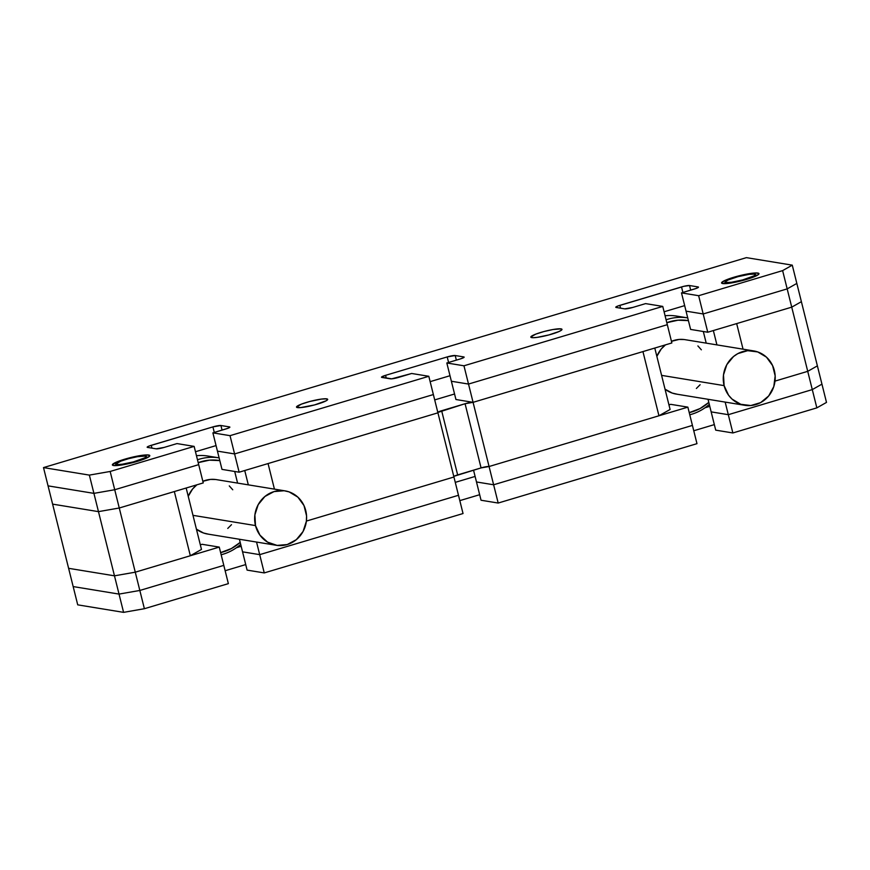 <?xml version="1.0" encoding="UTF-8"?>
<svg xmlns="http://www.w3.org/2000/svg" width="870" height="870" viewBox="0 0 870 870"><rect width="100%" height="100%" fill="white"/><g stroke="black" fill="none" stroke-linecap="round" stroke-linejoin="round"><path stroke-width="1.3" d="M437.795 412.282A6.427 0.903 166 0 1 441.645 410.727L457.642 474.911L441.645 410.727L465.069 403.724L481.077 467.908L457.642 474.911A6.427 0.903 -14 0 0 453.792 476.466M454.129 476.249L481.077 467.908L489.07 466.516A6.427 0.903 -14 0 0 481.077 467.908L465.069 403.724A6.427 0.903 166 0 1 473.073 402.331L489.07 466.516L658.949 415.773L642.941 351.589L473.073 402.331L489.07 466.516L658.949 415.773L642.941 351.589L473.073 402.331L455.934 399.515L451.378 381.256L468.517 384.062L473.073 402.331L671.857 342.954L667.312 324.684L468.517 384.062L473.073 402.331L671.857 342.954L662.755 306.414L463.96 365.791L468.517 384.062L667.312 324.684L468.517 384.062L451.378 381.256L468.517 384.062L667.312 324.684L662.755 306.414L645.605 303.608L662.755 306.414L463.96 365.791L468.517 384.062L451.378 381.256L446.821 362.986L460.056 359.027L446.821 362.986L463.96 365.791L446.821 362.986L455.934 399.515L473.073 402.331L465.069 403.724L437.556 412.554M654.784 348.054L670.096 409.476L658.949 415.773L670.096 409.476L654.784 348.054M703.319 331.503L706.212 343.139L703.319 331.503M716.923 344.89L713.356 330.556L716.923 344.89M743.045 349.164L736.672 323.596L743.045 349.164M775.007 381.103L807.73 371.338L791.733 307.153L736.672 323.596L791.733 307.153L807.73 371.338L817.387 365.868L801.39 301.683L791.733 307.153L801.39 301.683L817.387 365.868L807.73 371.338L817.387 365.868L821.943 384.138L817.387 365.868L807.73 371.338L775.007 381.103L807.73 371.338L812.286 389.597L807.73 371.338L775.007 381.103M52.613 504.132L68.61 568.317L52.613 504.132L98.473 511.636L114.47 575.82L68.61 568.317L114.47 575.82L98.473 511.636L119.266 508.004L135.274 572.188L114.47 575.82L135.274 572.188L119.266 508.004L174.337 491.561L190.334 555.745L135.274 572.188L190.334 555.745L174.337 491.561L119.266 508.004L98.473 511.636L119.266 508.004L114.72 489.734L119.266 508.004L203.254 482.915L119.266 508.004L98.473 511.636L52.613 504.132L98.473 511.636L93.916 493.366L98.473 511.636L52.613 504.132L48.057 485.862L52.613 504.132M186.169 488.026L201.481 549.438L190.334 555.745L201.481 549.438L186.169 488.026M234.704 471.475L237.597 483.1L234.704 471.475M248.32 484.851L244.742 470.529L248.32 484.851M274.431 489.136L268.058 463.558L437.925 412.826L453.933 477.01L306.392 521.076L453.933 477.01L437.925 412.826L239.141 472.203L221.991 469.387L217.435 451.128L221.991 469.387L239.141 472.203L234.585 453.933L239.141 472.203L437.925 412.826L268.058 463.558L274.431 489.136M455.26 482.361L475.107 476.434L455.26 482.361M476.488 481.969L473.541 470.159L476.488 481.969L493.627 484.775L476.488 481.969L493.627 484.775L692.422 425.408L687.865 407.138L489.07 466.516L493.627 484.775L692.422 425.408L493.627 484.775L498.184 503.045L481.045 500.239L476.488 481.969L493.627 484.775L498.184 503.045L696.979 443.667L692.422 425.408L696.979 443.667L498.184 503.045L481.045 500.239L476.488 481.969M489.07 466.516L493.627 484.775L692.422 425.408L687.865 407.138L670.726 404.332L687.865 407.138L489.07 466.516M668.943 404.854L670.726 404.332L668.943 404.854M709.789 406.344L705.015 407.769L709.789 406.344M708.028 399.286L711.16 411.88L708.028 399.286M725.167 402.092L728.31 414.685L711.16 411.88L728.31 414.685L812.286 389.597L821.943 384.138L812.286 389.597L821.943 384.138L826.5 402.408L821.943 384.138L812.286 389.597L728.31 414.685L812.286 389.597L816.843 407.867L812.286 389.597L728.31 414.685L732.866 432.955L715.716 430.15L711.16 411.88L715.716 430.15L732.866 432.955L816.843 407.867L826.5 402.408L816.843 407.867L732.866 432.955L725.167 402.092M68.61 568.317L73.167 586.576L68.61 568.317L114.47 575.82L119.027 594.09L73.167 586.576L119.027 594.09L114.47 575.82L135.274 572.188L139.831 590.458L119.027 594.09L139.831 590.458L135.274 572.188L219.251 547.099L223.808 565.369L139.831 590.458L223.808 565.369L228.364 583.639L144.387 608.717L123.583 612.36L77.724 604.846L73.167 586.576L77.724 604.846L123.583 612.36L119.027 594.09L123.583 612.36L144.387 608.717L139.831 590.458L144.387 608.717L228.364 583.639L219.251 547.099L202.112 544.294L219.251 547.099L135.274 572.188L114.47 575.82L68.61 568.317M200.328 544.827L202.112 544.294L200.328 544.827M236.401 547.73L241.175 546.306L236.401 547.73M239.413 539.248L242.556 551.841L239.413 539.248M256.552 542.064L259.695 554.647L242.556 551.841L259.695 554.647L256.552 542.064M306.392 521.076L453.933 477.01L458.479 495.28L259.695 554.647L458.479 495.28L463.036 513.539L264.252 572.917L247.102 570.111L242.556 551.841L247.102 570.111L264.252 572.917L259.695 554.647L264.252 572.917L463.036 513.539L453.933 477.01L306.392 521.076M459.817 500.631L479.664 494.704L459.817 500.631M714.335 424.614L693.76 430.759L714.335 424.614M711.16 411.88L728.31 414.685L711.16 411.88M73.167 586.576L119.027 594.09L139.831 590.458L223.808 565.369L139.831 590.458L119.027 594.09L73.167 586.576M225.145 570.731L245.731 564.576L225.145 570.731M242.556 551.841L259.695 554.647L458.479 495.28L259.695 554.647L242.556 551.841M434.706 399.906L454.553 393.99L434.706 399.906M449.997 375.72L430.15 381.647L449.997 375.72M664.093 311.775L684.668 305.62L664.093 311.775M686.049 311.155L690.606 329.425L686.049 311.155L703.199 313.961L707.756 332.231L690.606 329.425L707.756 332.231L791.733 307.153L787.176 288.883L703.199 313.961L707.756 332.231L791.733 307.153L801.39 301.683L796.833 283.424L787.176 288.883L791.733 307.153L801.39 301.683L792.276 265.154L782.619 270.613L698.643 295.702L703.199 313.961L787.176 288.883L796.833 283.424L787.176 288.883L782.619 270.613L787.176 288.883L796.833 283.424L792.276 265.154L746.416 257.64L792.276 265.154L782.619 270.613L698.643 295.702L703.199 313.961L686.049 311.155L703.199 313.961L787.176 288.883L703.199 313.961L686.049 311.155L681.493 292.885L686.049 311.155M48.057 485.862L93.916 493.366L114.72 489.734L198.697 464.656L203.254 482.915L198.697 464.656L114.72 489.734L198.697 464.656L194.141 446.386L198.697 464.656L114.72 489.734L93.916 493.366L114.72 489.734L110.164 471.464L114.72 489.734L93.916 493.366L48.057 485.862L93.916 493.366L89.36 475.107L93.916 493.366L48.057 485.862L43.5 467.592L48.057 485.862M216.064 445.592L195.478 451.737L216.064 445.592M217.435 451.128L234.585 453.933L433.369 394.556L437.925 412.826L433.369 394.556L234.585 453.933L433.369 394.556L428.812 376.286L433.369 394.556L234.585 453.933L217.435 451.128L234.585 453.933L230.028 435.663L234.585 453.933L217.435 451.128L212.889 432.858L217.435 451.128M148.65 455.01A19.27 2.708 166 0 1 149.781 455.597A19.27 2.708 166 0 1 134.665 462.133A19.27 2.708 166 0 1 113.502 465.515A19.27 2.708 166 0 1 112.382 464.928A19.27 2.708 166 0 1 127.488 458.403A19.27 2.708 166 0 1 148.65 455.01L149.053 456.652L148.65 455.01L149.77 455.815L148.052 457.294L133.958 462.318L117.298 465.515L113.502 465.515L112.382 464.71L118.418 461.296L128.205 458.207L138.961 455.804L148.65 455.01M757.846 273.06A19.27 2.708 166 0 1 758.977 273.648A19.27 2.708 166 0 1 743.861 280.173A19.27 2.708 166 0 1 722.698 283.555A19.27 2.708 166 0 1 721.578 282.967A19.27 2.708 166 0 1 736.683 276.442A19.27 2.708 166 0 1 757.846 273.06L758.259 274.692L757.846 273.06L758.966 273.865L757.248 275.344L743.154 280.368L729.234 283.261L724.297 283.663L721.578 282.75L725.167 280.347L737.401 276.247L751.31 273.354L757.846 273.06M561.041 328.871A16.062 2.262 166 0 1 561.987 329.36A16.062 2.262 166 0 1 549.394 334.798A16.062 2.262 166 0 1 531.755 337.614A16.062 2.262 166 0 1 530.82 337.125A16.062 2.262 166 0 1 543.413 331.688A16.062 2.262 166 0 1 561.041 328.871L561.378 330.23L561.041 328.871L561.813 329.121L561.552 330.089L558.986 331.535L548.796 334.95L537.203 337.364L533.082 337.701L530.82 336.951L535.844 334.102L544 331.524L552.972 329.523L561.041 328.871M326.739 398.851A16.062 2.262 166 0 1 327.675 399.341A16.062 2.262 166 0 1 315.081 404.778A16.062 2.262 166 0 1 297.453 407.595A16.062 2.262 166 0 1 296.507 407.106A16.062 2.262 166 0 1 309.1 401.668A16.062 2.262 166 0 1 326.739 398.851L327.076 400.211L326.739 398.851L327.675 399.515L326.239 400.755L314.494 404.941L300.618 407.606L296.518 406.932L301.542 404.082L309.698 401.516L321.291 399.102L326.739 398.851M411.673 373.48L398.438 377.439A6.427 0.903 166 0 1 390.434 378.831L381.865 377.428A6.427 0.903 166 0 1 381.484 377.232A6.427 0.903 166 0 1 385.573 375.329L386.28 378.156L385.573 375.329L447.202 356.928L385.573 375.329L381.484 377.167L391.696 378.831L411.673 373.48L428.812 376.286L411.673 373.48M448.583 362.453L447.202 356.928A6.427 0.903 166 0 1 455.206 355.525L456.348 360.137L455.206 355.525L463.775 356.928L455.206 355.525L447.202 356.928L448.583 362.453M463.906 357.472L463.775 356.928A6.427 0.903 166 0 1 464.145 357.124A6.427 0.903 166 0 1 460.056 359.027L463.569 357.69L463.775 356.928L463.906 357.472M632.718 307.458L645.605 303.608L632.718 307.458A6.427 0.903 166 0 1 624.725 308.861L616.145 307.458A6.427 0.903 166 0 1 615.775 307.262A6.427 0.903 166 0 1 619.864 305.348L620.571 308.176L619.864 305.348L681.525 286.937L682.906 292.472L681.525 286.937A6.427 0.903 166 0 1 689.529 285.534L690.682 290.145L689.529 285.534L698.099 286.937L689.529 285.534L683.929 286.295L617.787 306.044L616.145 307.458L624.725 308.861L632.718 307.458M698.24 287.481L698.099 286.937A6.427 0.903 166 0 1 698.479 287.133A6.427 0.903 166 0 1 694.38 289.036L681.493 292.885L698.643 295.702L681.493 292.885L696.468 288.34L698.099 286.937L698.24 287.481M746.416 257.64L43.5 467.592L89.36 475.107L110.164 471.464L194.141 446.386L177.001 443.58L194.141 446.386L110.164 471.464L89.36 475.107L43.5 467.592L746.416 257.64M164.115 447.43L177.001 443.58L164.115 447.43A6.427 0.903 166 0 1 156.111 448.822L147.541 447.419A6.427 0.903 166 0 1 147.16 447.224A6.427 0.903 166 0 1 151.25 445.32L151.956 448.148L151.25 445.32L212.911 426.898L149.172 446.016L147.541 447.419L156.111 448.822L164.115 447.43M214.292 432.433L212.911 426.898A6.427 0.903 166 0 1 220.915 425.506L222.067 430.117L220.915 425.506L229.484 426.909L220.915 425.506L212.911 426.898L214.292 432.433M229.626 427.453L229.484 426.909A6.427 0.903 166 0 1 229.865 427.105A6.427 0.903 166 0 1 225.776 429.008L212.889 432.858L230.028 435.663L428.812 376.286L230.028 435.663L212.889 432.858L227.853 428.312L229.484 426.909L229.626 427.453M687.8 317.92L676.653 316.093A49.47 46.556 99.3 0 0 665.082 315.745A49.47 46.556 -80.7 0 1 682.167 317.365M687.735 317.909A49.47 46.556 99.3 0 0 666.094 319.812A49.47 46.556 -80.7 0 1 687.735 317.909M666.811 322.694A46.893 44.142 -80.7 0 1 688.409 320.628L677.991 320.203L666.811 322.694M661.591 375.372L724.112 385.617A27.557 25.937 -80.7 0 1 753.692 350.914A27.557 25.937 -80.7 0 1 774.365 370.598A27.557 25.937 -80.7 0 1 744.785 405.3A27.557 25.937 -80.7 0 1 724.112 385.617L661.591 375.372M753.692 350.914L685.114 339.681A27.557 25.937 99.3 0 0 671.455 341.334L679.089 339.441L684.179 339.539M665.485 344.857A27.557 25.937 99.3 0 0 656.85 356.363L661.211 349.033L665.485 344.857M709.3 404.387A49.47 46.556 -80.7 0 1 689.769 414.772A49.47 46.556 99.3 0 0 709.3 404.387M708.8 402.408L700.024 408.574L689.236 412.63A46.893 44.142 -80.7 0 0 708.8 402.408M701.35 349.805L697.892 345.923M744.785 405.3L676.207 394.077A27.557 25.937 99.3 0 1 665.028 389.173L672.195 393.055L677.143 394.208M696.381 388.466L700.111 384.725M724.112 385.617L728.549 395.176L732.007 399.058L740.761 404.289L750.81 405.54L760.619 402.614L768.688 395.948L773.8 386.574L775.17 375.916L772.593 365.585L766.47 357.157L757.716 351.926L747.667 350.675L737.858 353.601L733.519 356.515L726.798 364.693L723.492 374.905L724.112 385.617M725.613 283.62L726.211 282.511A15.421 2.164 166 0 1 725.395 281.695A15.421 2.164 166 0 1 738.456 276.529A15.421 2.164 166 0 1 754.333 274.104L755.225 274.746L753.855 275.931L742.578 279.955L731.442 282.272L726.211 282.511L725.319 281.869L728.19 279.944L737.977 276.66L749.103 274.344L754.333 274.104A15.421 2.164 166 0 1 755.008 274.311A15.421 2.164 166 0 1 744.187 279.509A15.421 2.164 166 0 1 726.211 282.511L725.613 283.62M116.406 465.58L117.015 464.46A15.421 2.164 166 0 1 116.199 463.656A15.421 2.164 166 0 1 129.26 458.49A15.421 2.164 166 0 1 145.138 456.065L146.029 456.706L144.659 457.892L133.382 461.905L122.246 464.221L118.287 464.547L116.123 463.819L120.941 461.089L128.771 458.62L137.384 456.696L145.138 456.065A15.421 2.164 166 0 1 145.812 456.271A15.421 2.164 166 0 1 134.981 461.47A15.421 2.164 166 0 1 117.015 464.46L116.406 465.58M219.186 457.881L208.05 456.065A49.47 46.556 99.3 0 0 196.468 455.717A49.47 46.556 -80.7 0 1 213.563 457.337M219.12 457.87A49.47 46.556 99.3 0 0 197.479 459.784A49.47 46.556 -80.7 0 1 219.12 457.87M198.197 462.666A46.893 44.142 -80.7 0 1 219.795 460.589L209.376 460.165L198.197 462.666M192.977 515.344L255.497 525.578A27.557 25.937 -80.7 0 1 285.077 490.876A27.557 25.937 -80.7 0 1 305.751 510.57A27.557 25.937 -80.7 0 1 276.171 545.272A27.557 25.937 -80.7 0 1 255.497 525.578L192.977 515.344M285.077 490.876L216.51 479.642A27.557 25.937 99.3 0 0 202.851 481.306L210.475 479.413L215.564 479.511M196.87 484.818A27.557 25.937 99.3 0 0 188.235 496.324L192.596 488.994L196.87 484.818M240.685 544.359A49.47 46.556 -80.7 0 1 221.154 554.745A49.47 46.556 99.3 0 0 240.685 544.359M240.196 542.38L231.409 548.535L220.621 552.602A46.893 44.142 -80.7 0 0 240.196 542.38M232.747 489.777L229.278 485.895M276.171 545.272L207.593 534.039A27.557 25.937 99.3 0 1 196.413 529.145L203.58 533.027L208.528 534.18M227.766 528.427L231.496 524.686M255.497 525.578L259.934 535.137L267.525 542.108L277.106 545.403L287.231 544.555L296.344 539.661L303.065 531.494L306.37 521.271L306.555 515.877L303.989 505.546L297.855 497.129L289.101 491.887L284.142 490.745L274.028 491.594L264.915 496.487L258.183 504.665L254.888 514.877L255.497 525.578M724.188 283.663L725.384 281.706M756.987 275.485L755.008 274.322M114.992 465.613L116.188 463.666M147.791 457.435L145.812 456.271"/></g></svg>

